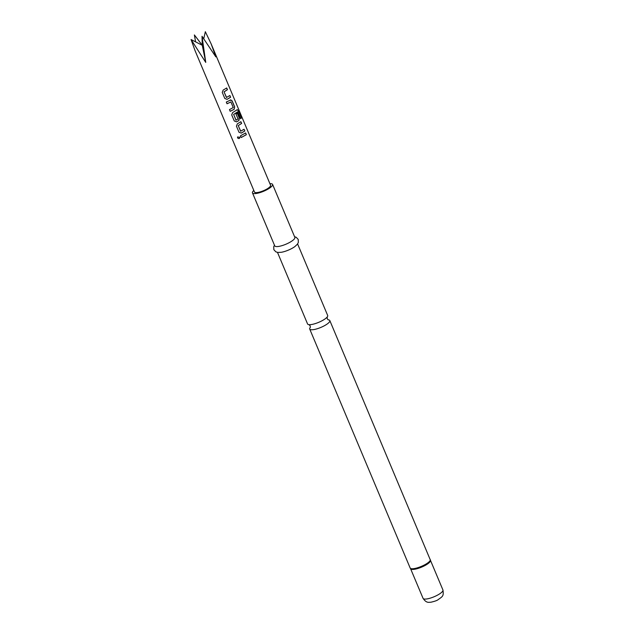 <?xml version="1.0" encoding="UTF-8"?>
<svg xmlns="http://www.w3.org/2000/svg" width="634" height="634" viewBox="0 0 634 634"><rect width="100%" height="100%" fill="white"/><g stroke="black" fill="none" stroke-linecap="round" stroke-linejoin="round"><path stroke-width="0.95" d="M239.874 137.055C239.66 138.727 238.883 138.989 237.544 137.863L237.647 136.912L239.945 137.419M239.866 137.023C239.668 138.688 238.907 138.949 237.584 137.808L237.663 136.881M297.6 243.931L327.675 315.478A10.913 2.837 157.2 0 1 327.033 317.19A10.913 2.837 157.2 0 1 322.397 320.558A10.913 2.837 157.2 0 1 309.241 324.671A10.913 2.837 157.2 0 1 307.561 323.934L277.486 252.387M274.467 245.199L273.729 246.674L273.84 249.677L275.885 251.864L277.811 252.435L281.314 252.284A10.913 2.837 -22.8 0 0 292.044 248.354A10.913 2.837 -22.8 0 0 294.858 246.594L297.409 244.201L298.345 242.426L298.218 239.422L296.149 237.251L294.58 236.744M253.822 190.462A10.913 2.837 -22.8 0 0 252.475 192.879L274.736 245.849A10.913 2.837 -22.8 0 0 289.572 242.465A10.913 2.837 -22.8 0 0 294.858 237.393L272.588 184.423A10.913 2.837 -22.8 0 0 269.918 183.694M252.475 192.879A10.913 2.837 -22.8 0 0 267.302 189.495A10.913 2.837 -22.8 0 0 272.588 184.423M310.208 327.501A10.913 2.837 -22.8 0 0 309.709 329.03A10.913 2.837 -22.8 0 0 324.537 325.654A10.913 2.837 -22.8 0 0 329.823 320.574A10.913 2.837 -22.8 0 0 328.372 319.861M227.075 99.356L224.801 98.476L222.257 92.421L223.168 90.076L226.71 87.968L227.44 89.703L224.064 91.859L226.417 97.454L229.888 95.528L230.618 97.256L227.075 99.356L224.785 98.444M226.623 87.983L227.344 89.711L224.024 91.843L226.584 97.509M230.221 100.037L232.123 100.83L234.667 106.892L234.128 109.325L230.205 111.338L229.476 109.603L233.249 107.542L230.903 101.947L227.027 103.778L226.306 102.05L230.942 99.863M230.903 101.947L227.012 103.746M237.021 109.769L238.408 110.617L241.467 117.884L240.69 118.709L237.702 111.798L233.669 114.374L235.951 120.143L238.059 118.978L235.991 114.065L237.306 113.177L239.398 118.138L238.859 120.579L236.53 121.855L234.255 120.967L231.711 114.912L232.63 112.567L237.385 109.634M237.813 111.861L233.669 114.374M233.621 114.358L236.117 120.198M241.261 133.1L238.986 132.221L236.434 126.158L237.354 123.812L240.896 121.712L241.625 123.44L238.249 125.603L240.603 131.198L244.074 129.273L244.803 131L241.261 133.1L238.97 132.189M240.801 121.728L241.53 123.456L238.21 125.587L240.762 131.254M241.213 137.523L240.484 135.795L245.627 132.958L246.357 134.693L241.213 137.523M191.064 39.538L205.757 62.409L202.024 36.296L202.262 45.283L191.064 39.538L195.05 50.641L254.48 192.031A8.725 2.267 -22.8 0 0 260.186 191.904A8.725 2.267 -22.8 0 0 270.575 185.271L211.138 43.873L205.337 31.7L203.776 38.619M202.024 36.296L215.845 56.87L211.138 43.873M202.262 45.228L194.376 34.941L195.589 41.86M194.376 34.941L202.262 45.283L205.757 62.409M245.532 132.974L246.357 134.693M246.261 134.701L241.197 137.491M243.979 129.281L244.803 131M244.708 131.008L241.221 133.085M236.918 109.793L238.289 110.649L241.467 117.884M241.348 117.924L240.587 118.732M237.219 113.185L239.303 118.146L238.78 120.571L236.53 121.855M236.49 121.831L234.239 120.935M230.15 100.037L232.028 100.846L234.572 106.9L234.128 109.325M234.049 109.325L230.19 111.307M229.793 95.536L230.618 97.256M230.522 97.271L227.035 99.34M423.06 598.353A10.778 2.805 -22.8 0 0 437.714 595.017A10.778 2.805 -22.8 0 0 442.936 590C443.855 596.317 442.643 596.364 437.975 599.772C436.992 600.549 434.607 601.373 430.811 602.245C428.988 602.07 426.682 603.631 423.06 598.353L410.523 568.579A10.841 2.821 -22.8 0 0 425.129 565.005A10.841 2.821 -22.8 0 0 430.431 560.21L329.823 320.574M410.523 568.579L410.166 568.024A10.913 2.837 -22.8 0 0 425.002 564.64A10.913 2.837 -22.8 0 0 430.28 559.568M410.602 568.706A10.778 2.805 -22.8 0 0 425.255 565.37A10.778 2.805 -22.8 0 0 430.47 560.353L430.431 560.21M327.199 316.976L327.223 318.672L328.15 319.845M308.972 324.64L310.161 325.844L310.351 327.326M442.936 590L430.47 560.353M410.166 568.024L309.709 329.03"/></g></svg>
